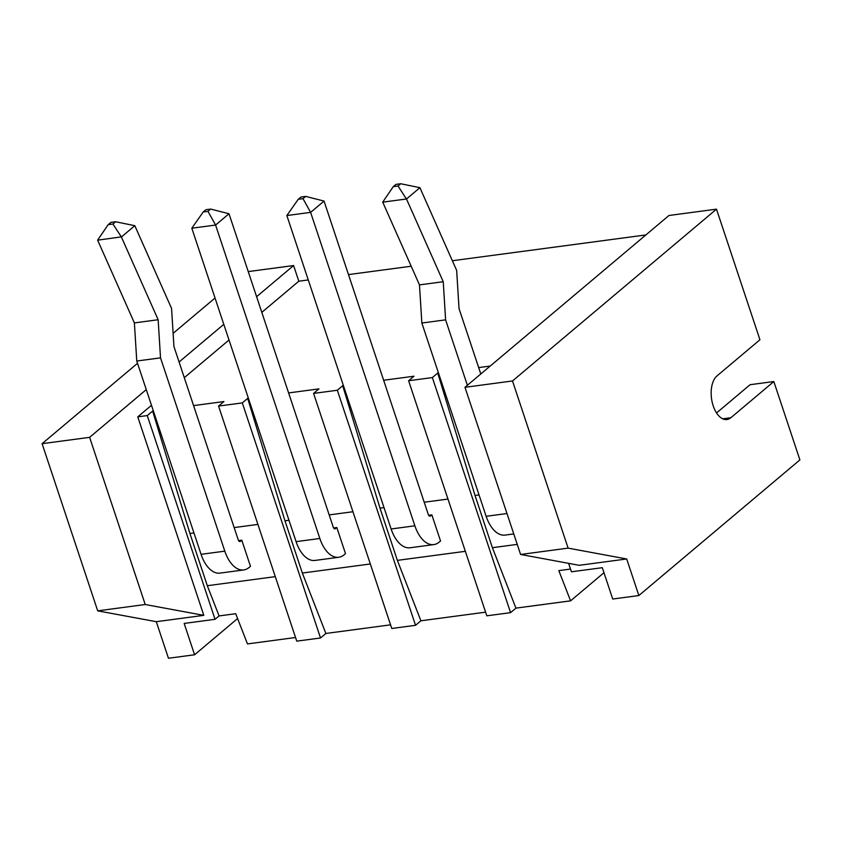 <?xml version="1.0" encoding="UTF-8"?>
<svg xmlns="http://www.w3.org/2000/svg" width="842" height="842" viewBox="0 0 842 842"><rect width="100%" height="100%" fill="white"/><g stroke="black" fill="none" stroke-linecap="round" stroke-linejoin="round"><path stroke-width="1.26" d="M512.504 380.963L568.108 548.131L626.69 558.972L638.857 595.536L799.9 459.9L773.83 381.542L730.888 417.716A22.913 12.535 -97.6 0 1 726.962 419.526A22.913 12.535 -97.6 0 1 712.195 402.244A22.913 12.535 -97.6 0 1 716.984 375.921L759.937 339.758L716.489 209.153L668.969 215.489L464.984 387.299L512.504 380.963L716.489 209.153M256.6 296.7L293.605 265.535L298.815 281.207L308.277 279.944M348.483 274.587L411.191 266.23M452.354 260.736L645.888 234.939M293.605 265.535L248.243 271.587M773.83 381.542L750.075 384.71L716.542 412.959M568.108 548.131L520.598 554.468L464.984 387.299M626.69 558.972L579.18 565.308L520.598 554.468M568.603 563.351L571.413 571.802L602.304 567.687L612.723 599.03L638.857 595.536M295.531 637.51L247.474 643.919L235.707 613.702L219.078 615.923L207.311 585.706L189.924 533.47L152.644 411.064L147.276 415.58L215.047 619.312L184.166 623.427L194.586 654.771L168.453 658.255L156.296 621.691L97.704 610.85L42.1 443.681L137.52 363.312M320.507 637.983L296.752 641.151L218.552 406.076L242.307 402.908L320.507 637.983L325.875 633.468L302.341 573.044L284.964 520.798L247.674 398.392L242.307 402.908M390.562 624.838L325.875 633.468M415.538 625.311L391.783 628.479L313.582 393.414L337.337 390.246L415.538 625.311L420.905 620.796L397.371 560.372L379.995 508.126L342.705 385.72L337.337 390.246M485.592 612.166L420.905 620.796M510.568 612.65L486.813 615.818L408.612 380.742L432.367 377.574L510.568 612.65L515.935 608.124L492.402 547.7L475.025 495.464L437.735 373.048L432.367 377.574M603.977 572.707L570.581 600.841L515.935 608.124M151.486 405.297L137.772 416.853L147.276 415.58M298.815 281.207L261.809 312.371M229.013 340L184.293 377.669M490.212 366.049L478.666 367.596M438.461 372.953L437.735 373.048M383.636 380.258L413.98 376.216L408.612 380.742M343.431 385.625L342.705 385.72M288.606 392.93L318.95 388.888L313.582 393.414M248.401 398.298L247.674 398.392M193.576 405.602L223.919 401.56L218.552 406.076M153.37 410.959L152.644 411.064M173.115 333.337L215.047 298.015M137.772 416.853L203.806 615.355L145.224 604.514L89.62 437.345L42.1 443.681M89.62 437.345L146.276 389.625M179.072 361.997L223.793 324.328M570.508 569.066L558.814 570.623L570.581 600.841M517.241 544.385L492.402 547.7M465.352 551.31L397.371 560.372M370.322 563.972L302.341 573.044M275.292 576.644L207.311 585.706M203.806 615.355L156.296 621.691M219.078 615.923L215.047 619.312M257.915 524.408L234.15 527.576M193.944 532.933L189.924 533.47M352.945 511.736L329.18 514.904M288.974 520.261L284.964 520.798M447.976 499.064L424.21 502.232M384.005 507.6L379.995 508.126M479.035 494.928L475.025 495.464M145.224 604.514L97.704 610.85M237.591 618.554L194.586 654.771M433.798 544.595L410.043 547.763A31.501 17.24 -97.6 0 1 391.12 528.976L286.848 215.541L310.614 212.373L324.033 201.07L305.688 196.407L303.004 198.67L310.614 212.373L414.874 525.808A31.501 17.24 -97.6 0 0 433.798 544.595A31.501 17.24 -97.6 0 0 439.198 542.101L440.534 540.974L431.851 514.851L428.641 515.283M338.768 557.267L315.013 560.435A31.501 17.24 -97.6 0 1 296.089 541.648L191.818 228.214L215.584 225.046L229.003 213.742L210.658 209.079L207.974 211.342L215.584 225.046L319.844 538.48A31.501 17.24 -97.6 0 0 338.768 557.267A31.501 17.24 -97.6 0 0 344.168 554.773L345.504 553.647L336.821 527.524L333.611 527.955M121.395 237.002L134.815 225.698L115.628 221.751L112.944 224.014L121.395 237.002L158.149 319.739L160.517 357.861L224.814 551.152A31.501 17.24 -97.6 0 0 243.738 569.939A31.501 17.24 -97.6 0 0 249.137 567.445L250.474 566.319L241.791 540.196L238.581 540.627M467.373 385.289L445.607 319.855L443.239 281.723L406.486 198.986L419.905 187.682L456.659 270.419L459.027 308.551L480.793 373.985M513.767 533.933L505.074 535.091A31.501 17.24 -97.6 0 1 486.15 516.304L421.853 323.023L419.474 284.891L382.731 202.154L406.486 198.986M324.033 201.07L428.294 514.504A2.863 1.568 -97.6 0 0 430.02 516.209A2.863 1.568 -97.6 0 0 430.504 515.988L431.851 514.851M229.003 213.742L333.264 527.176A2.863 1.568 -97.6 0 0 334.99 528.881A2.863 1.568 -97.6 0 0 335.474 528.66L336.821 527.524M134.815 225.698L171.568 308.435L173.936 346.557L238.233 539.848A2.863 1.568 -97.6 0 0 239.959 541.553A2.863 1.568 -97.6 0 0 240.444 541.322L241.791 540.196M243.738 569.939L219.983 573.107A31.501 17.24 -97.6 0 1 201.059 554.32L136.762 361.029L134.383 322.907L97.64 240.17L121.227 236.897M406.318 198.88L398.034 185.998L400.718 183.745L419.905 187.682M443.239 281.723L419.474 284.891M445.607 319.855L421.853 323.023M398.034 185.998L393.277 186.64L382.794 202.027M393.277 186.64L395.961 184.377L400.718 183.745M303.004 198.67L298.247 199.301L286.848 215.541M298.247 199.301L300.931 197.049L305.688 196.407M207.974 211.342L203.217 211.974L191.818 228.214M203.217 211.974L205.901 209.711L210.658 209.079M158.149 319.739L134.383 322.907M160.517 357.861L136.762 361.029M112.944 224.014L108.186 224.646L97.704 240.033M108.186 224.646L110.87 222.383L115.628 221.751M730.888 417.716L722.71 418.8M430.504 515.988L429.483 516.125M335.474 528.66L334.453 528.797M240.444 541.322L239.423 541.459M506.979 513.525L486.15 516.304M414.874 525.808L391.12 528.976M319.844 538.48L296.089 541.648M224.814 551.152L201.059 554.32"/></g></svg>
